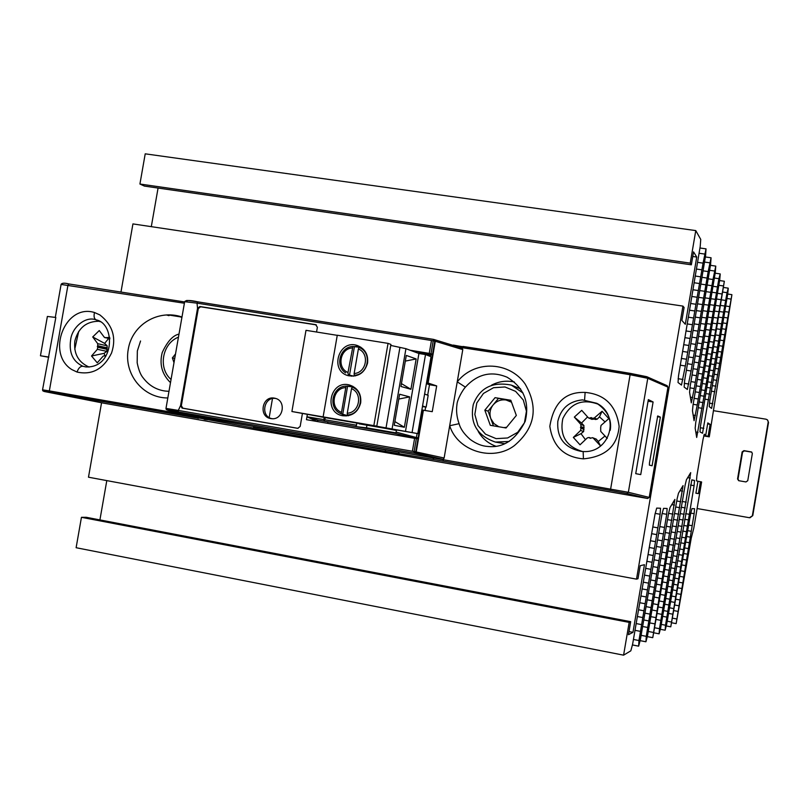 <?xml version="1.0" encoding="UTF-8"?>
<svg xmlns="http://www.w3.org/2000/svg" width="809" height="809" viewBox="0 0 809 809"><rect width="100%" height="100%" fill="white"/><g stroke="black" fill="none" stroke-linecap="round" stroke-linejoin="round"><path stroke-width="1.21" d="M707.804 317.108L712.203 317.765L718.908 278.69L720.232 273.978L719.697 280.056L695.72 422.723L695.184 428.183L696.691 437.457L724.348 281.279L700.432 426.404L699.977 431.875L702.525 433.24L727.028 292.686L728.252 288.206L727.736 293.869L709.715 401.294L709.25 406.654L711.596 408.393L731.912 294.709L709.271 436.84L708.118 436.233L710.13 424.361L707.814 422.915L705.772 434.969L704.336 434.221L703.072 439.196L696.913 475.571L696.458 480.859L697.934 481.183L695.892 493.247L698.389 493.591L695.902 493.166M698.389 493.591L700.412 481.709L697.914 481.284M767.67 420.164L768.52 422.49L767.377 419.841L766.042 419.204L713.7 410.709M697.115 508.537L749.387 517.709L752.774 515.636L768.52 422.49M752.774 515.636L749.983 517.75M738.88 480.728L738.01 479.1L742.571 452.12L744.351 450.876L751.814 452.16M752.37 515.646L768.176 422.126M751.541 451.988L743.916 450.633L742.136 451.877L737.555 478.958L738.678 480.688L745.969 481.942L747.759 480.698L752.34 453.586L751.692 452.069M709.271 436.84L703.739 435.92M654.987 627.824L659.507 628.694L659.102 633.831L660.65 628.027L685.162 484.965L686.426 479.777L690.704 472.638L665.524 625.215L665.15 630.211L666.596 624.609L691.837 479.858L694.516 480.445L694.082 485.673L670.772 626.823L690.664 513.675L691.958 508.608L694.567 508.719L694.142 513.705L676.152 623.608L691.24 538.167L693.788 528.146L701.615 481.972L700.412 481.709M659.507 628.694L683.049 485.602L678.488 493.207L677.163 498.597L652.772 637.644L674.888 499.416L670.014 507.546L668.628 513.128L647.564 635.581L645.946 641.739L646.26 636.329L666.717 514.312L667.132 508.487L663.552 508.355L661.944 514.281L640.354 639.737L638.655 646.128L638.958 640.536L660.124 514.271L660.528 508.244L656.696 508.103L654.997 514.241L632.618 644.186L630.828 650.82L623.587 655.169L629.169 622.384L630.686 621.666L628.472 634.691L632.962 632.345L644.449 564.712L640.202 565.703L637.988 578.718L636.511 579.143L88.484 477.199L101.55 402.761M636.511 579.143L682.938 306.105L132.929 223.911L121.016 291.796M239.818 426.94L103.653 403.175L45.122 391.667M646.998 376.792L667.152 385.701L667.961 387.147L649.212 497.414L647.675 498.496L238.342 426.737M687.296 526.083L683.575 525.415M686.345 531.695L682.574 531.028M681.35 561.406L677.527 560.708M680.409 567.028L676.506 566.31M679.378 573.187L675.515 572.479M678.427 578.809L674.494 578.071M685.314 537.854L681.562 537.186M684.374 543.476L680.551 542.788M673.432 608.52L669.478 607.771M672.491 614.132L668.446 613.374M689.268 514.302L685.587 513.654M688.328 519.924L684.596 519.257M675.414 596.739L671.49 596.011M674.473 602.361L670.459 601.603M683.332 549.635L679.55 548.947M682.391 555.247L678.529 554.549M677.396 584.968L673.503 584.24M676.455 590.58L672.471 589.842M656.706 574.046L651.72 573.126M657.798 567.503L652.934 566.613M654.471 587.405L649.415 586.464M655.563 580.872L650.638 579.952M661.186 547.319L656.332 546.439M662.278 540.786L657.525 539.927M647.746 627.481L642.538 626.479M648.848 620.948L643.752 619.967M663.431 533.96L658.637 533.101M664.523 527.428L659.82 526.588M649.991 614.122L644.824 613.141M651.083 607.589L646.047 606.629M658.951 560.688L654.026 559.788M660.043 554.145L655.229 553.275M652.226 600.763L647.119 599.803M653.318 594.231L648.343 593.29M684.171 514.291L680.258 513.594M683.211 520.045L679.236 519.338M676.011 562.831L671.945 562.093M675.04 568.585L670.894 567.827M673.968 574.966L669.872 574.208M673.007 580.731L668.81 579.952M680.096 538.561L676.102 537.843M679.125 544.315L675.06 543.587M667.85 611.382L663.643 610.583M666.879 617.136L662.581 616.316M686.214 502.156L682.331 501.469M685.243 507.91L681.32 507.223M669.892 599.247L665.716 598.458M668.922 605.001L664.654 604.202M678.053 550.696L674.028 549.968M677.082 556.45L672.977 555.702M671.935 587.112L667.789 586.333M670.964 592.866L666.727 592.077M682.139 526.426L678.175 525.719M681.168 532.18L677.143 531.462M663.218 572.105L658.546 571.245M664.27 565.845L659.699 565.006M661.044 585.038L656.321 584.159M662.096 578.769L657.484 577.919M667.556 546.257L662.996 545.428M668.608 539.997L664.138 539.188M654.542 623.81L649.657 622.879M655.593 617.55L650.82 616.64M671.895 520.399L667.506 519.621M672.946 514.13L668.588 513.361M656.706 610.886L651.882 609.966M657.757 604.626L653.045 603.736M665.382 559.181L660.771 558.341M666.434 552.921L661.924 552.102M658.88 597.962L654.097 597.062M659.932 591.703L655.26 590.823M669.721 533.323L665.231 532.524M670.772 527.064L666.363 526.275M677.73 520.217L673.533 519.469M678.741 514.221L674.605 513.493M669.316 570.294L664.917 569.485M670.327 564.298L666.019 563.509M667.213 582.814L662.763 581.984M668.224 576.817L663.876 576.008M673.523 545.256L669.225 544.477M674.534 539.259L670.307 538.501M660.902 620.372L656.332 619.492M661.914 614.375L657.434 613.525M679.833 507.698L675.717 506.97M680.844 501.701L676.749 500.983M663.006 607.852L658.475 606.993M664.017 601.856L659.578 601.016M671.419 557.775L667.071 556.976M672.431 551.778L668.163 551M665.109 595.333L660.619 594.484M666.12 589.336L661.732 588.517M675.626 532.737L671.379 531.978M676.637 526.74L672.461 525.992M682.543 582.885L678.903 582.207M681.603 588.477L677.881 587.779M688.297 548.573L684.778 547.936M687.357 554.165L683.767 553.518M680.632 594.322L676.951 593.634M679.691 599.914L675.919 599.206M692.14 525.698L688.702 525.092M691.199 531.291L687.701 530.664M678.711 605.759L674.989 605.061M677.77 611.351L673.958 610.623M690.219 537.136L686.74 536.509M689.278 542.728L685.739 542.091M684.465 571.447L680.865 570.79M683.524 577.039L679.843 576.362M686.386 560.01L682.826 559.363M685.445 565.602L681.805 564.935M649.758 576.089L644.409 575.098M650.891 569.324L645.673 568.363M647.443 589.913L642.033 588.901M648.575 583.147L643.297 582.167M654.39 548.431L649.182 547.491M655.533 541.666L650.436 540.746M640.485 631.384L634.903 630.302M641.628 624.619L636.167 623.567M656.716 534.607L651.579 533.687M657.848 527.842L652.812 526.942M642.811 617.56L637.28 616.498M643.944 610.795L638.544 609.764M652.074 562.265L646.796 561.294M653.207 555.5L648.049 554.549M645.127 603.736L639.656 602.705M646.26 596.971L640.92 595.97M623.587 655.169L76.117 547.713L81.446 517.315L86.27 517.295L630.686 621.666M629.169 622.384L81.446 517.315M632.962 632.345L628.997 631.576M99.911 519.914L106.798 480.607M691.351 264.816L144.366 186.08L139.927 184.027L690.239 263.127L691.351 264.816L693.546 251.882L696.741 257.05L685.314 324.278L681.886 320.455L684.09 307.511L682.938 306.105M158.068 188.052L151.303 226.651M696.741 257.05L692.767 256.483M690.239 263.127L695.77 230.595L145.215 153.831L139.927 184.027M680.308 365.183L685.344 365.971L681.481 385.074L678.033 382.515L678.498 375.942L700.21 246.452L700.746 239.413L695.77 230.595M685.344 365.971L686.507 359.236L681.33 358.427M686.507 359.236L687.711 352.218L682.614 351.419M687.711 352.218L688.874 345.483L683.635 344.674M688.874 345.483L690.077 338.465L684.92 337.666M690.077 338.465L691.24 331.741L685.941 330.932M691.24 331.741L692.443 324.722L687.215 323.924M692.443 324.722L693.606 317.998L688.257 317.189M689.521 310.191L694.81 310.99L693.606 317.998M694.81 310.99L695.962 304.265L690.562 303.466M695.962 304.265L697.176 297.257L691.826 296.468M697.176 297.257L698.329 290.542L692.878 289.743M694.122 282.745L699.532 283.544L698.329 290.542M699.532 283.544L700.695 276.83L695.194 276.031M696.418 269.043L701.899 269.832L700.695 276.83M701.899 269.832L703.051 263.127L697.52 262.328M686.386 370.249L691.088 370.987L687.367 389.473L684.151 387.086L684.626 380.736L705.579 255.715L706.035 248.859L703.051 263.127M691.088 370.987L692.211 364.485L687.377 363.726M692.211 364.485L693.374 357.689L688.611 356.951M693.374 357.689L694.496 351.187L689.602 350.428M694.496 351.187L695.659 344.401L690.846 343.663M695.659 344.401L696.782 337.899L691.837 337.141M696.782 337.899L697.945 331.124L693.07 330.375M697.945 331.124L699.067 324.621L694.071 323.863M695.295 317.098L700.23 317.846L699.067 324.621M700.23 317.846L701.342 311.354L696.296 310.595M701.342 311.354L702.515 304.578L697.52 303.83M702.515 304.578L703.628 298.086L698.541 297.328M699.745 290.573L704.791 291.311L703.628 298.086M704.791 291.311L705.903 284.829L700.776 284.08M701.959 277.315L707.076 278.063L705.903 284.829M707.076 278.063L708.188 271.581L703.011 270.833M689.915 387.845L694.264 388.542L691.301 402.852L689.581 392.294L690.138 386.419L710.605 264.361L711.06 257.768L708.188 271.581M694.264 388.542L695.336 382.303L690.947 381.605M695.336 382.303L696.478 375.669L692.059 374.971M696.478 375.669L697.55 369.43L693.02 368.712M694.223 362.098L698.693 362.796L697.55 369.43M698.693 362.796L699.755 356.557L695.174 355.849M699.755 356.557L700.897 349.933L696.377 349.235M700.897 349.933L701.969 343.704L697.328 342.986M701.969 343.704L703.102 337.08L698.531 336.382M703.102 337.08L704.174 330.851L699.492 330.133M700.685 323.529L705.306 324.227L704.174 330.851M705.306 324.227L706.378 318.008L701.646 317.29M706.378 318.008L707.511 311.384L702.839 310.686M707.511 311.384L708.583 305.165L703.81 304.457M704.993 297.854L709.715 298.551L708.583 305.165M709.715 298.551L710.787 292.332L705.974 291.624M707.137 285.021L711.92 285.719L710.787 292.332M711.92 285.719L712.992 279.509L708.138 278.802M693.161 404.318L697.257 404.985L694.082 420.69L692.474 410.81L693.02 405.147L715.298 272.471L715.763 266.1L712.992 279.509M697.257 404.985L698.278 399.009L694.162 398.341M698.278 399.009L699.391 392.507L695.255 391.839M699.391 392.507L700.422 386.53L696.175 385.853M697.348 379.37L701.534 380.038L700.422 386.53M701.534 380.038L702.556 374.061L698.268 373.384M699.441 366.902L703.668 367.569L702.556 374.061M703.668 367.569L704.69 361.603L700.361 360.925M704.69 361.603L705.802 355.111L701.534 354.443M705.802 355.111L706.823 349.144L702.455 348.467M706.823 349.144L707.936 342.652L703.628 341.995M707.936 342.652L708.957 336.696L704.548 336.018M705.711 329.546L710.069 330.203L708.957 336.696M710.069 330.203L711.091 324.247L706.641 323.57M712.203 317.765L711.091 324.247M713.225 311.809L708.735 311.131M714.337 305.327L709.887 304.669M715.358 299.37L710.838 298.703M716.471 292.898L711.981 292.241M717.492 286.942L712.931 286.285M702.131 408.333L698.248 407.706M703.112 402.599L699.138 401.952M704.204 396.238L700.281 395.601M705.185 390.494L701.17 389.857M706.277 384.144L702.313 383.517M707.258 378.41L703.203 377.763M708.34 372.059L704.346 371.422M709.321 366.325L705.226 365.678M710.413 359.975L706.378 359.348M711.394 354.241L707.258 353.604M712.476 347.9L708.401 347.263M713.457 342.167L709.291 341.529M714.539 335.826L710.433 335.199M715.52 330.102L711.323 329.465M716.612 323.762L712.456 323.135M717.583 318.038L713.356 317.401M718.675 311.698L714.489 311.071M719.656 305.984L715.399 305.347M720.738 299.643L716.511 299.017M721.719 293.93L717.431 293.293M708.694 399.777L705.013 399.181M709.655 394.175L705.883 393.568M710.706 388.037L706.985 387.45M711.657 382.445L707.855 381.838M712.709 376.306L708.957 375.72M713.669 370.714L709.827 370.107M714.721 364.586L710.929 363.989M715.672 358.994L711.799 358.387M716.723 352.866L712.891 352.269M717.684 347.273L713.76 346.677M718.726 341.145L714.863 340.559M719.686 335.563L715.732 334.966M720.738 329.445L716.835 328.848M721.689 323.853L717.714 323.256M722.74 317.735L718.796 317.148M723.691 312.153L719.686 311.556M724.743 306.035L720.768 305.448M725.693 300.463L721.658 299.866M714.853 391.748L711.414 391.202M715.803 386.186L712.274 385.62M716.804 380.361L713.316 379.805M717.755 374.789L714.185 374.233M718.756 368.975L715.227 368.419M719.707 363.413L716.096 362.847M720.708 357.588L717.138 357.042M721.658 352.026L717.998 351.47M722.649 346.222L719.049 345.665M723.61 340.66L719.909 340.093M724.601 334.845L720.95 334.289M725.552 329.293L721.82 328.727M726.553 323.479L722.862 322.922M727.503 317.927L723.731 317.361M728.494 312.122L724.763 311.566M729.445 306.571L725.643 306.004M708.118 436.233L703.84 435.515M710.13 424.361L707.642 423.946M705.772 434.969L704.083 434.696M355.272 375.932L354.231 375.245L354.14 373.515L358.387 348.962L359.044 347.455L360.581 347.435L352.906 346.464L348.001 372.494L348.103 374.233L349.498 375.154L353.816 376.155M424.614 394.023L422.551 405.976L426.121 407.099L428.173 395.348L424.614 394.023L431.045 356.718L425.514 354.564L418.92 353.493L405.936 348.689L390.747 345.423M337.252 335.341L305.994 330.325L291.907 411.518L320.384 416.696M422.551 405.976L417.798 433.604L365.284 424.169L376.802 426.141L390.919 344.432L388.047 343.37L337.272 335.229L323.125 416.878L323.782 416.999L291.907 411.518M400.94 386.469L406.3 355.434L416.16 358.933L410.921 389.291L400.94 386.469M405.319 361.097L416.16 358.933M401.436 383.608L410.921 389.291M367.579 362.998C364.697 372.909 358.336 377.156 348.497 375.73C328.99 371.23 338.718 338.668 357.507 345.595C365.041 348.76 368.398 354.564 367.579 362.998M355.566 346.424L360.733 347.122M351.794 376.225L348.103 374.233M354.473 346.454L349.498 375.154M426.121 407.099L422.45 406.593M348.639 415.664L347.364 414.936L347.263 413.227L351.521 388.664L352.178 387.127L353.735 386.995L346.05 386.105L341.236 413.884L348.153 415.755M417.798 433.604L320.374 416.766M376.802 426.141L323.125 416.878M388.047 343.37L373.849 425.595M360.693 402.821C358.084 412.216 352.087 416.524 342.713 415.735C322.912 412.641 330.294 379.441 349.549 385.023C357.75 387.895 361.471 393.831 360.693 402.821M346.05 386.105L345.605 386.136C332.489 386.793 328.009 406.917 339.618 413.065L346.121 415.988M352.815 386.277L346.019 386.105M347.627 385.974L342.652 414.693M399.879 347.718L386.035 427.86M405.936 348.689L392.082 428.901M405.481 431.399L418.92 353.493M399.606 394.236L409.617 396.885L404.369 427.273L394.246 425.291L399.606 394.236M398.776 399.059L409.617 396.885M394.883 421.58L404.369 427.273M412.074 432.532L425.514 354.564M396.42 430.439L359.095 423.522M359.044 423.825L396.44 430.277M74.762 349.235L78.706 331.397M105.635 356.466L104.432 355.748L103.137 356.172L97.252 362.826L91.528 355.99L97.383 349.316L97.687 347.263L97.737 343.704L92.722 336.948L99.274 330.557L104.321 337.292L109.893 338.89M109.7 337.343L105.059 337.768M97.383 349.316L106.808 351.359L104.017 353.361L105.21 355.909M106.808 351.359L107.152 345.807L104.644 343.4L108.527 338.577M104.017 353.361L91.528 355.99M97.302 346.495L106.768 348.588M92.722 336.948L104.644 343.4M602.017 444.839L600.399 445.789L593.31 438.185L592.491 437.679L590.287 438.326L588.962 437.507L587.304 437.902L580.023 444.808L573.338 437.416L580.579 430.489L580.913 428.305L580.872 424.492L574.339 417.09L581.722 410.355L588.295 417.737L591.976 419.375L593.958 418.941M607.256 438.427L600.743 431.419L600.683 427.587L601.036 425.413L608.823 418.627L602.088 411.245L594.291 418L592.481 418.344L591.298 417.586L588.962 418.192M580.579 430.489L583.653 431.5L580.993 433.675L585.443 439.651M583.653 431.5L583.936 425.574L581.519 423.046L587.567 416.928M592.481 418.344L595.454 419.527L597.194 419.163L599.479 416.847L605.041 421.893M593.31 438.185L596.223 439.095L598.276 441.502L604.98 436M596.223 439.095L592.501 437.679M602.088 411.245L599.479 416.847M580.993 433.675L573.338 437.416M598.276 441.502L600.399 445.789M580.437 427.476L583.522 428.527M574.339 417.09L581.519 423.046M511.521 402.204L506.029 399.99C500.902 399.322 496.605 400.961 493.156 404.904C489.981 409.071 489.202 413.632 490.81 418.607L493.935 423.582L498.84 426.768M503.886 427.617L506.636 427.273M511.005 400.809L495.057 397.664L510.813 400.263L516.334 415.442L506.06 427.981L490.305 425.322L484.834 410.173L495.057 397.664M493.429 425.847L488.09 411.103L498.233 398.695M488.09 411.103L484.834 410.173M504.735 443.716L495.361 442.068C477.047 435.667 469.695 423.147 473.285 404.52C479.666 387.885 492.347 381.413 511.339 385.104L523.099 393.093M512.087 385.397L520.581 388.866M174.724 358.458L172.368 357.912L175.513 353.948M173.986 362.675L172.368 357.912M169 315.662L166.442 314.954M180.286 316.855L174.279 315.884M173.915 315.823L168.232 314.913M269.185 417.535L272.471 398.594M181.904 317.391L180.276 316.885L181.904 317.34M649.465 462.94L657.727 415.947L660.366 417.131L652.094 465.772L649.364 465.135L649.465 462.94M174.006 315.267L173.905 315.864L177.211 315.793M307.38 414.299L306.945 416.777L323.833 419.588L324.328 421.176L318.17 420.184L317.168 421.519L306.965 416.787L318.17 420.184L395.662 433.462M140.564 341.004L137.348 350.954L137.166 362.756C138.622 369.986 140.665 375.073 143.294 378.036C148.987 385.488 156.289 389.817 165.208 391.04L165.44 391.071M99.325 321.254C86.492 321.183 78.331 327.787 74.843 341.034C73.538 353.604 78.291 362.27 89.101 367.064M100.164 321.709L96.069 319.858C85.198 315.662 71.637 327.979 70.616 340.104C68.866 352.855 72.941 361.572 82.862 366.244L85.774 366.932M77.037 372.059L71.829 369.571C45.82 353.513 65.054 303.264 94.491 312.517L99.831 314.893C112.694 324.985 116.607 337.687 111.561 352.987C103.663 368.975 92.155 375.325 77.037 372.059C78.422 368.105 80.364 366.164 82.862 366.244M167.817 397.967C142.89 398.038 123.666 373.94 128.257 349.296C132.282 324.116 158.776 309.048 181.964 317.007M184.371 303.223L61.11 284.434M253.338 428.153L253.905 426.859L268.568 429.468L268.73 430.884L195.717 417.404L42.786 390.798L42.553 389.827L49.349 390.889L207.63 418.536M316.37 324.915L200.581 306.793L198.296 308.593L197.548 308.36L197.032 303.153L184.664 301.686L165.987 408.414L178.304 410.406L180.528 405.673M200.581 306.793L199.853 306.52L197.527 308.36L180.549 405.633L182.106 408.11L297.752 428.345L300.169 426.434L302.435 413.389M187.223 300.887C184.857 300.099 188.396 300.422 197.851 301.858M184.644 301.686C185.827 300.048 190.246 300.099 197.881 301.858L433.624 339.396L197.881 301.858L197.032 303.153L431.47 340.498L429.225 353.503L432.562 354.14L432.441 355.1L426.464 354.929M452.878 345.2L529.834 356.82L630.342 373.384L646.573 376.66M69.078 283.989L184.604 301.939L69.078 283.989M461.706 348.001L462.566 346.758L541.666 359.095L630.464 373.788L647.524 377.237L647.766 378.309L630.373 374.789C571.589 364.798 515.535 355.768 462.222 347.708L459.613 347.314M268.73 430.884L268.871 429.518L398.564 452.16L399.312 453.707L385.428 451.311L385.408 449.531L628.36 492.287L647.766 378.309L667.961 387.147M647.524 377.237L630.342 373.384L610.39 490.456L433.735 459.502L432.997 457.934L398.625 451.806M433.027 457.57L442.574 459.199L414.026 453.091L178.668 411.973L168.1 410.315L207.701 418.182L207.124 419.841M207.64 418.536L253.965 426.515L207.701 418.182M253.965 426.515L385.408 449.531M165.987 408.414L166.239 409.506L178.293 411.457L178.293 410.406L414.107 451.564L416.362 438.529L317.543 421.59M417.11 433.493L416.413 437.538L396.127 432.097L395.631 433.503L416.362 438.529L417.97 438.791L416.413 437.538L418.182 437.841L415.725 451.837L414.026 453.091L414.107 451.584L415.725 451.837L444.131 458.005L462.778 349.619L434.807 341.115L433.786 339.426L433.209 340.781L431.47 340.498M199.853 306.52L315.581 324.631L317.381 327.24L316.552 332.024M317.806 420.114L317.168 421.519L306.469 419.679L306.965 416.777L306.449 419.669M356.961 423.158L355.95 426.626L324.328 421.176L325.339 417.677M395.945 432.886L366.477 427.809L366.912 425.271M366.477 427.809L355.95 426.626M48.297 357.153L40.45 355.758L47.377 316.45L55.831 317.462L42.553 389.827M410.426 350.358L429.225 353.503M195.748 417.818L50.006 392.375L103.683 403.175M582.298 392.395L585.129 392.395C604.93 394.266 616.266 405.602 619.138 426.394C617.459 445.981 605.557 456.802 583.42 458.855C564.015 457.156 552.82 446.305 549.837 426.333C553.427 404.045 564.247 392.729 582.298 392.395M610.229 430.297C611.988 419.588 607.508 410.588 596.769 403.297L582.419 399.879C569.172 401.234 560.981 408.353 557.836 421.246C556.673 437.851 564.47 447.903 581.236 451.392L583.147 451.523L581.236 451.392M657.383 416.696L660.366 417.131M196.466 416.18L168.009 410.294M583.42 458.855L583.158 451.523C610.097 453.485 620.877 415.411 596.769 403.297L597.902 403.964M598.377 404.257C582.278 398.392 570.436 403.165 562.842 418.566C559.474 435.394 565.966 446.366 582.308 451.462L582.561 451.503M514.372 381.99C506.414 380.301 498.819 381.352 491.589 385.135M478.21 431.44C482.316 438.508 488.191 443.433 495.836 446.234M417.242 352.876L430.894 354.241L430.388 356.456M415.118 452.828L442.574 459.188M507.718 377.54L507.061 377.206C491.346 370.684 477.452 373.991 465.387 387.137C462.485 390.342 457.247 399.575 456.954 404.49C456.054 410.841 456.772 417.242 459.097 423.683C460.473 428.901 464.194 434.17 470.262 439.489C476.289 443.838 482.113 446.153 487.726 446.447L487.776 446.447M462.151 348.163L462.778 349.619M465.387 387.137L457.237 381.838L458.4 380.463C476.076 359.894 509.437 361.856 524.96 383.739C538.723 407.261 535.194 427.89 514.352 445.628C493.035 461.899 457.702 451.392 449.683 425.736L459.097 423.683M444.131 458.005L443.575 458.936M430.964 353.796L432.562 354.14L434.807 341.115L433.209 340.781L430.964 353.796M198.296 308.593L181.327 405.764L182.874 408.191L298.056 428.355M270.833 418.577C258.293 416.898 262.015 395.53 274.393 398.139L275.202 398.311C286.76 400.829 283.15 420.397 271.47 418.668L270.833 418.577M653.096 401.982L640.738 474.61L635.732 473.659L648.343 399.606L653.096 401.982L648.06 401.244M238.837 426.778L239.798 427.031M635.743 473.659L640.738 474.61M40.45 355.758L48.864 357.072M396.127 432.097L396.501 429.953M272.218 418.708C259.962 416.817 263.805 395.975 275.92 398.534M426.596 382.536L436.678 385.913L432.249 411.67L421.863 409.971M421.873 409.941L432.249 411.67M427.688 395.166L429.488 384.73L436.678 385.913M425.059 410.456L425.645 407.058M426.404 383.648L429.488 384.73M683.018 379.482L678.104 378.703M704.609 254.046L699.067 253.257M688.843 384.053L684.252 383.314M709.695 262.804L704.518 262.065M692.716 397.553L690.34 397.168M714.448 271.005L709.604 270.307M695.457 415.502L693.151 415.128M718.908 278.69L714.367 278.033M698.015 432.37L695.78 431.996M723.084 285.911L718.817 285.284M703.81 428.325L700.23 427.739M727.028 292.686L723.013 292.089M712.8 403.701L709.432 403.155M730.739 299.047L726.957 298.491M676.071 623.608L671.925 622.819L676.102 623.628M670.742 626.803L666.343 625.964L670.772 626.823M694.516 480.445L691.725 479.959M665.079 630.201L660.417 629.301L665.119 630.221M659.102 633.831L654.107 632.86L659.072 633.801M647.382 636.622L652.661 637.644M640.182 640.647L645.825 641.739M632.476 644.945L638.523 646.118M660.124 514.271L655.148 513.391M633.427 639.464L638.958 640.536M676.496 618.925L672.734 618.207M694.142 513.705L690.755 513.108M682.614 491.144L679.975 490.689M674.463 505.089L671.743 504.614M648.282 631.455L653.106 632.385M690.269 478.058L687.701 477.623M665.524 625.215L661.266 624.406M666.717 514.312L662.086 513.493M641.112 635.338L646.26 636.329M694.082 485.673L690.481 485.056M671.177 621.969L667.172 621.211M352.249 347.961C339.911 348.598 336.554 367.974 348.001 372.494M352.906 346.464C340.053 346.758 334.734 366.083 345.635 372.878C334.704 366.083 340.023 346.748 352.906 346.464M354.14 373.515C366.517 372.929 369.895 353.442 358.387 348.962M354.231 375.245C368.58 374.992 372.514 352.249 359.044 347.455M345.382 387.632C333.055 388.199 329.688 407.594 341.135 412.185M345.605 386.136C332.459 386.773 327.979 406.927 339.618 413.065L341.236 413.884M347.263 413.227C359.641 412.711 363.008 393.214 351.521 388.664M347.364 414.936C361.704 414.764 365.638 392.001 352.178 387.127M105.028 356.021L105.817 356.182M97.687 347.263L107.263 349.367M97.778 345.756L107.354 347.87M97.737 343.704L107.152 345.807M106.181 337.565L109.842 338.425M589.498 437.77L590.641 438.114M580.913 428.305L584.027 429.357M580.983 426.687L584.108 427.759M580.872 424.492L583.936 425.574M594.291 418L597.194 419.163M590.459 418.061L593.462 419.244M496.119 438.64L507.607 437.972L517.73 432.289L524.454 422.733L526.437 411.205L523.271 400L515.606 391.354L504.978 386.975L493.51 387.723L483.469 393.427L476.804 402.943L474.832 414.4L477.947 425.554L485.531 434.2L496.119 438.64M509.094 441.481L495.361 442.068M178.445 337.171C162.204 343.4 157.846 368.287 171.053 379.461M356.607 425.221L323.843 419.578L324.207 417.474M96.069 319.858L96.18 319.899C94.157 318.877 93.591 316.42 94.491 312.517M55.295 317.401L61.1 284.424C61.848 282.948 64.498 282.806 69.038 283.989L67.966 285.112L49.349 390.889L50.006 392.375M195.717 417.404L195.909 416.069M462.566 346.768L453.343 345.079M649.212 497.414L628.36 492.287L626.692 493.47L610.39 490.456M443.019 459.188L443.312 461.14M433.735 459.502L399.312 453.707M178.293 411.457L178.668 411.973M414.623 438.235L412.378 451.26M414.602 438.347L327.503 423.309L328.1 421.883M410.032 350.206L429.245 353.391M585.129 392.395L584.583 399.879M269.033 430.934L385.428 451.311M315.581 324.631L316.198 324.884M168.1 410.315L166.239 409.506M647.675 498.496L626.692 493.47M182.106 408.11L182.874 408.191M181.327 405.764L180.549 405.633M418.182 437.841L422.955 410.153M416.21 451.948L423.4 410.224M435.293 341.256L428.113 382.92M427.668 382.768L432.441 355.1M706.035 248.859L699.947 247.999M711.06 257.768L705.377 256.959M715.763 266.1L710.444 265.332M720.172 273.907L715.176 273.189M719.616 280.561L724.308 281.239M723.782 287.498L728.201 288.146M727.706 294.031L731.862 294.648M638.574 646.158L632.476 644.965M652.701 637.674L647.372 636.643M645.875 641.77L640.182 640.667M428.173 395.348L426.141 407.119M104.462 355.758L105.888 356.061M108.143 337.869L109.822 338.263M588.972 437.507L590.742 438.053M170.497 382.637C161.972 374.314 159.221 364.283 162.235 352.542C167.291 341.56 172.873 335.411 178.981 334.107M96.18 319.899C115.697 323.398 114.989 368.459 85.703 366.922M630.353 373.384C571.862 363.443 516.081 354.463 463.021 346.454M42.786 390.798L44.101 391.455M44.404 391.526L45.142 391.667M206.042 419.649L204.111 419.305M198.63 418.324L196.678 417.98M507.061 377.206C523.827 387.44 529.865 402.174 525.172 421.408C515.768 439.833 503.289 448.176 487.726 446.447M461.878 348.042L433.614 339.396M168.97 391.323L165.208 391.04"/></g></svg>
